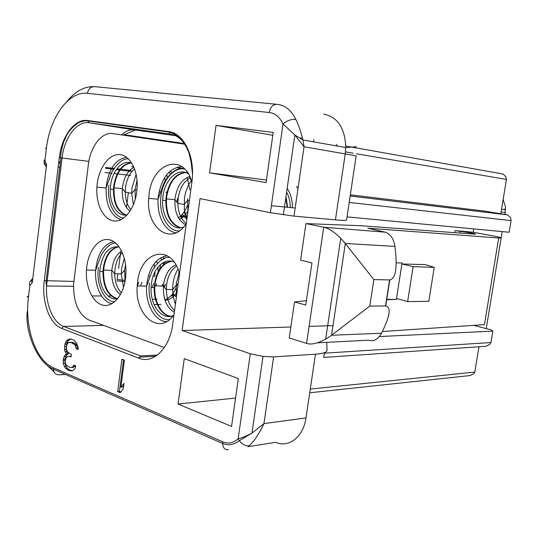 <?xml version="1.0" encoding="UTF-8"?>
<svg xmlns="http://www.w3.org/2000/svg" width="538" height="538" viewBox="0 0 538 538"><rect width="100%" height="100%" fill="white"/><g stroke="black" fill="none" stroke-linecap="round" stroke-linejoin="round"><path stroke-width="0.81" d="M505.081 208.448L505.162 209.632M503.138 199.47L505.478 206.753L505 214.46M502.183 231.596L501.167 237.776M501.12 238.065L486.224 328.604M155.69 356.23L139.053 357.165M309.72 392.78L470.104 375.551L473.776 373.681L474.819 372.081L478.968 346.775M156.679 355.557L156.323 355.114M337.212 146.033L336.304 144.359M345.806 146.047L503.091 174.043L506.036 176.955L506.426 179.423L500.791 213.761M350.332 194.817L485.094 211.165L507.616 214.891L350.157 196.014M345.504 151.898L353.217 153.216M356.418 153.767L506.426 179.423M310.271 389.082L474.819 372.081M379.351 336.553L492.848 331.126L491.335 329.922L473.662 325.369M473.178 232.241L455.094 230.614L470.763 232.914C475.666 233.848 476.843 234.245 474.287 234.111L361.139 225.731L305.947 223.6L323.735 227.224L385.127 232.167L367.777 228.193L498.692 237.998C503.736 238.26 501.281 237.453 491.329 235.57L473.178 232.241L473.722 228.892M347.03 216.875L509.177 232.261L511.1 220.607L510.676 217.897L507.616 214.891M271.381 205.677L295.167 208.038M247.957 446.681L275.712 442.317C288.718 448.221 303.472 436.802 305.981 417.925L263.963 423.608L251.992 433.043C246.31 436.103 241.703 437.999 238.166 438.746L250.284 353.742L182.133 330.534L200.042 198.603L270.385 212.692L293.997 216.128L304.044 146.739L356.169 155.838L346.573 219.955C346.781 220.56 343.069 220.533 335.43 219.86L293.997 216.128M182.133 330.534L290.856 326.99M309.081 326.398L332.995 325.618M306.391 300.675L294.515 301.932L289.256 337.951L306.573 343.385L323.735 227.224C328.362 228.058 334.031 231.737 340.749 238.273L345.315 243.479L394.953 246.404L394.879 245.785C393.379 238.22 390.131 233.68 385.127 232.167M382.397 331.536L484.462 324.636L498.692 237.998M294.515 301.932L305.752 305.066L311.959 262.86L300.614 260.157L305.947 223.6M396.19 262.826L402.047 263.001L401.899 263.963L413.11 266.66L434.22 267.352L425.215 264.595L401.899 263.963L396.378 299.458L386.708 299.686M386.768 299.33L396.378 299.458M396.526 298.503L407.636 301.603L413.11 266.66M407.636 301.603L428.84 301.3L434.22 267.352M389.768 279.921L385.746 305.927M373.843 279.585L369.781 306.095L331.549 335.255L345.315 243.479L373.843 279.585L389.566 279.928L385.544 305.927C391.429 306.848 390.09 315.947 381.523 333.23L381.274 333.748C377.723 339.613 373.48 341.764 368.543 340.191L317.386 342.827M381.523 333.23L331.549 335.255L325.665 339.169C317.4 343.533 311.038 344.939 306.573 343.385M389.566 279.928C395.773 278.913 397.569 267.742 394.953 246.404M385.544 305.927L369.781 306.095M305.981 417.925L315.456 354.199C323.177 353.634 327.05 352.309 327.064 350.204L326.734 342.343M315.456 354.199L273.62 356.889L263.008 356.425L250.284 353.742M492.848 331.126L490.965 342.545L324.488 353.17L324.569 352.632M324.488 353.17L323.553 357.44L485.969 346.29L489.809 344.333L490.965 342.545M511.1 220.607L349.189 202.443M295.819 119.443C298.355 124.352 300.735 131.205 302.955 139.994L304.044 146.739L294.844 134.991L283.028 123.969C287.124 120.505 291.388 118.999 295.819 119.443C291.441 110.351 285.281 105.327 277.326 104.352C273.169 104.076 270.473 106.793 269.235 112.516L87.452 93.35C68.582 90.922 49.778 117.486 46.402 148.542L44.957 160.492C43.39 160.183 43.403 160.095 44.99 160.223M273.62 356.889L263.963 423.608C258.657 434.637 253.654 442.028 248.946 445.787C245.456 446.056 242.255 444.361 239.349 440.716L251.992 433.043L263.008 356.425M266.108 182.584L273.21 132.449L216.054 125.367L209.585 172.839L266.108 182.584M121.911 359.135L117.674 391.603L120.156 392.679L123.289 388.907L124.016 383.365L120.882 387.152L124.412 360.124L121.911 359.135M66.47 340.668L64.89 344.138L64.6 349.485L65.091 351.738L66.752 353.796L65.044 355.141L64.076 356.788L63.383 359.229L63.262 363.278L64.399 366.499L65.697 368.429L68.185 370.191L71.594 370.978L73.249 370.305L75.071 368.322L75.777 365.847L73.908 365.053L72.912 366.708L71.635 367.541L69.705 367.4L66.47 365.336L65.535 363.56L65.044 361.301L66.268 357.703L67.163 356.707L69.537 356.324L71.016 356.936L71.346 354.32L67.734 352.141L66.799 350.386L66.389 347.481L66.719 344.871L68.144 342.706L70.888 342.43L74.896 344.724L76.356 348.765L78.232 349.525L78.104 347.393L76.645 343.338L73.901 340.184L70.929 339.007L69.368 339.081L66.47 340.668L68.158 340.601L66.578 344.064L66.288 349.411L66.779 351.657L68.447 353.715L66.739 355.053L65.764 356.694L65.071 359.135L64.95 363.177L66.087 366.398L67.385 368.322L69.879 370.083L72.294 370.695M238.334 378.564L184.258 358.617L178.065 404.058L231.548 426.439L238.334 378.564M178.065 404.058L235.57 398.046M328.55 144.507L330.695 144.883M302.564 138.286L300.251 137.997M216.054 125.367L272.8 135.327M313.486 141.85L313.802 139.698M209.585 172.839L266.471 180.022M121.601 134.903C125.784 131.077 129.826 129.389 133.74 129.826L175.368 135.643M164.366 347.487L89.16 320.097C78.662 314.71 73.464 302.82 73.551 284.434L88.346 164.601C90.377 146.544 101.776 131.669 112.812 133.606L184.931 144.231M136.753 191.958C134.547 209.43 123.592 222.624 113.377 220.856C103.135 219.309 95.771 203.862 96.901 187.15L97.223 183.781C99.207 167.574 108.898 154.272 119.032 154.534C129.167 154.614 137.614 168.878 137.197 186.027L136.753 191.958M186.296 223.593C171.514 246.875 145.872 228.179 148.69 198.367L149.06 194.5C151.992 162.779 183.519 151.877 191.911 181.891M125.522 278.476C123.35 295.678 112.603 307.81 102.59 305.1C92.549 302.605 85.34 286.532 86.463 269.982L86.779 266.68C88.736 250.708 98.252 238.347 108.192 239.565C118.131 240.594 126.396 255.617 125.959 272.665L125.522 278.476M174.036 314.548C159.544 336.371 134.426 315.376 137.224 285.934L137.58 282.147C140.472 250.822 171.36 242.9 179.558 273.56M131.904 163.276C122.913 158.932 112.274 170.378 110.593 185.549L110.29 189.087C109.375 204.198 117.735 217.265 127.23 214.857M183.566 227.103C172.382 231.474 161.635 217.265 162.631 200.304L162.967 196.33C164.87 179.376 178.004 167.237 188.3 173.727M117.883 298.456C108.091 301.663 98.79 287.42 99.799 271.529L100.095 268.072C103.034 252.551 109.422 245.55 119.261 247.05M174.11 262.12C164.332 257.312 153.209 268.153 151.434 283.553L151.097 287.44C149.994 305.328 161.978 320.897 173.384 315.429M286.619 192.174C289.067 196.619 290.278 201.743 290.251 207.554M296.525 186.343L297.985 188.569M123.525 359.774L119.389 391.456L120.7 392.02M117.674 391.603L119.389 391.456M120.882 387.152L122.59 387.01L123.713 385.659M71.009 339.041L68.158 340.601M68.958 342.35L72.583 342.363L74.809 343.251L77.257 345.604L78.185 348.745M75.212 365.605L73.329 367.434L71.635 367.541M65.495 342.329L67.183 342.262M67.734 339.801L69.422 339.74M69.368 339.081L70.962 339.021M76.356 348.765L78.05 348.685M76.147 347.299L77.842 347.218M75.562 345.678L77.257 345.604M74.896 344.724L76.591 344.65M73.114 343.318L74.809 343.251M70.888 342.43L72.583 342.363M69.537 356.324L71.103 356.243M72.912 366.708L74.607 366.607M68.925 370.507L70.612 370.4M68.185 370.191L69.879 370.083M65.697 368.429L67.385 368.322M64.399 366.499L66.087 366.398M63.262 363.278L64.95 363.177M63.222 360.527L64.91 360.433M63.383 359.229L65.071 359.135M64.076 356.788L65.764 356.694M65.044 355.141L66.739 355.053M66.752 353.796L68.447 353.715M65.091 351.738L66.779 351.657M64.6 349.485L66.288 349.411M64.56 346.734L66.248 346.66M64.89 344.138L66.578 344.064M46.275 167.157L45.528 165.381L46.577 164.662L32.287 282.679L29.832 285.658C28.958 282.632 29.899 280.668 32.643 279.767M32.764 278.745C31.076 279.498 30.915 280.809 32.287 282.679M167.399 141.649L167.997 141.151M143.189 138.084L143.807 137.6M124.924 280.298L117.149 279.572L117.896 273.781M118.562 268.63L120.761 251.596M126.437 207.594L128.36 192.671M153.054 299.303L156.968 299.296M501.093 211.938L505.33 212.456M455.094 230.614L454.765 232.665M470.32 232.833L470.165 233.808M470.615 233.842L470.763 232.914M335.43 219.86L345.268 153.7L345.793 147.547L356.378 146.746M323.674 114.09C337.635 116.934 345.006 128.084 345.793 147.547L302.955 139.994M276.263 104.251L95.112 86.692C91.016 86.396 88.461 88.615 87.452 93.35M270.385 212.692L283.028 123.969C279.787 117.116 275.187 113.296 269.235 112.516M228.368 449.761C224.85 449.99 222.94 447.898 222.658 443.487C228.509 445.834 234.043 444.872 239.262 440.595L238.166 438.746C233.458 443.097 228.32 444.132 222.772 441.853L53.417 367.77C35.676 360.453 24.459 327.353 28.42 297.306L29.832 285.658M46.456 165.643C44.526 164.897 43.773 163.66 44.197 161.938L44.957 160.492L46.577 164.662M172.765 323.963C169.8 348.375 153.115 364.374 138.723 358.147L61.702 328.375C49.469 323.997 41.487 301.468 44.271 280.654L59.294 157.674C61.648 136.262 74.762 118.421 87.546 120.519L168.629 131.595C184.009 133.02 195.583 157.338 191.871 182.234L172.765 323.963M138.723 358.147L140.714 355.981L63.625 326.425C53.006 322.598 45.535 304.421 46.564 286.014L62.038 158.078C64.284 137.688 76.806 120.734 88.978 122.765L170.048 134.029C176.168 134.957 181.38 138.73 185.671 145.361M61.702 328.375L63.625 326.425L103.706 325.403M44.271 280.654L73.773 281.414M59.294 157.674L88.844 161.373M87.546 120.519L88.978 122.765L133.74 129.826M168.629 131.595L170.048 134.029M135.307 130.041L124.083 134.708L184.46 143.565M140.714 355.981L157.372 355.06M121.03 219.632C110.801 215.799 105.831 205.26 106.121 188.011L106.423 184.83C109.315 168.138 116.06 158.959 126.652 157.304M123.72 218.031C113.693 217.204 106.598 201.138 108.851 185.193M179.154 231.017C167.284 231.232 158.394 213.539 161.017 195.926C162.927 179.753 173.982 166.814 184.642 169.013M114.655 301.831C104.076 301.717 95.986 284.232 98.387 267.554M169.403 319.606C156.921 320.83 146.713 301.455 149.517 282.975M130.62 162.806C121.783 164.298 116.161 171.985 113.747 185.879L113.444 189.396L110.29 189.087M125.892 215.059C117.593 211.898 113.444 203.344 113.444 189.396L114.298 185.94C116.699 172.106 122.308 164.446 131.111 162.96M126.403 215.005C117.708 211.562 113.605 202.496 114.096 187.809L122.334 188.616L122.509 186.948C124.049 177.083 127.869 170.546 133.962 167.345M129.981 211.293C124.332 206.673 121.783 199.114 122.334 188.616L125.24 192.079L125.549 187.251C126.76 178.999 129.792 172.94 134.628 169.06M130.942 209.746C127.25 205.482 125.354 199.591 125.24 192.079L131.689 193.31L132.052 187.675L136.141 174.413M165.455 181.514L164.561 177.748M133.377 204.817L131.689 193.31L135.065 189.665L137.008 180.25M135.28 199.275L135.065 189.665L136.982 189.86M167.681 177.843L166.592 174.85M170.687 174.238L168.892 172.261M177.782 197.984L176.787 201.71M172.221 172.826L170.062 171.178M189.853 189.8L187.211 177.412M180.701 168.912L177.143 167.183M187.305 205.664C185.139 211.178 182.187 215.227 178.441 217.809M187.829 211.158C185.422 215.059 182.59 217.756 179.342 219.262M191.837 182.436L189.692 176.525M183.028 168.824L177.358 167.123M187.547 172.564L184.238 172.308M187.325 215.933L183.7 216.922L180.116 216.525M187.163 217.11L180.916 215.792M186.861 219.376L182.328 214.292M187.13 217.117L183.969 212.14M292.383 207.762C292.457 200.183 290.715 193.727 287.164 188.394M286.001 196.484L287.608 207.291M285.846 197.533L287.124 207.244M187.675 198.636L187.91 211.616M191.488 180.593C187.796 185.415 185.455 191.326 184.46 198.327L184.339 208.899L185.301 214.137L186.921 218.932M189.806 176.498C182.032 179.026 177.143 186.101 175.153 197.715L174.937 199.692L177.87 203.317L178.206 198.011C179.813 188.004 183.861 181.225 190.351 177.681M189.363 200.829L187.453 200.647L184.077 204.521L177.87 203.317C178.159 212.591 180.956 219.363 186.269 223.626M185.677 172.557C175.718 173.909 169.396 181.958 166.706 196.7L166.471 198.912L174.937 199.692C174.467 212.12 177.991 220.446 185.529 224.676M185.119 172.389C175.159 173.801 168.831 181.878 166.148 196.639L165.805 200.6L166.471 198.912C166.06 214.662 170.835 224.272 180.788 227.756M162.631 200.304L165.805 200.6C165.933 215.516 170.734 224.581 180.21 227.809M179.315 272.753L176.235 283.6L176.457 296.546M176.02 285.564L172.631 289.646L173.014 283.56C173.774 278.059 175.442 273.257 178.004 269.148M176.572 266.088C171.279 269.646 167.984 275.698 166.672 284.252L166.343 289.457L172.631 289.646L173.364 297.265L175.415 304.293M175.913 264.904C169.349 267.695 165.247 274.138 163.606 284.225L163.404 286.155L166.343 289.457C166.612 298.751 169.356 305.759 174.581 310.48M171.696 261.3C162.947 263.082 157.439 270.527 155.179 283.62L154.944 285.779L163.404 286.155C162.947 298.913 166.592 307.622 174.339 312.275M171.131 261.186C162.382 263.015 156.881 270.486 154.621 283.593L154.285 287.474L154.944 285.779C153.545 300.574 161.144 315.355 170.943 316.209M151.097 287.44L154.285 287.474C153.411 303.015 162.362 317.467 172.637 316.364M176.377 297.144L172.994 293.398M176.403 296.203L171.615 295.127M164.527 286.942L163.579 284.461M164.628 261.912L163.344 265.463M163.821 257.884L162.772 259.538M160.667 264.326L159.369 270.063M176.309 295.624L170.849 295.947M176.047 293.439C172.833 297.756 169.154 300.036 165.011 300.265M178.865 273.768L178.838 271.32M177.466 283.701L176.888 285.611M175.865 288.274C173.108 294.387 169.436 298.213 164.85 299.76M165.63 284.299L164.42 287.164M166.141 263.257L165.569 261.569M164.332 258.812L163.061 256.693M163.559 265.254L162.879 262.773M161.857 260.062L160.701 257.803M162.53 284.145L161.763 286.082M156.719 283.728L156.067 285.833M125.085 281.28L124.641 270.123L125.529 264.521M158.219 272.315L157.89 267.178M157.345 263.963L156.578 260.957M153.122 276.189L154.836 276.283L154.998 271.69M154.729 267.547L154.117 263.788M124.305 258.287L121.615 268.408L121.258 273.943L124.641 270.123M153.532 283.58L152.234 287.453M123.525 287.453L121.258 273.943L114.742 273.627L115.045 268.892C116.047 261.824 118.501 256.451 122.415 252.766M141.871 282.349L140.553 286.014M121.339 292.887C117.082 288.355 114.883 281.939 114.742 273.627L111.823 270.453L111.998 268.825C113.289 260.21 116.497 254.292 121.628 251.058M138.737 282.201L137.405 285.94M120.465 294.562C114.177 289.814 111.299 281.777 111.823 270.453L103.605 270.009L103.8 268.186C105.858 255.765 110.808 248.657 118.636 246.861M117.244 298.617C107.761 295.375 103.215 285.839 103.605 270.009L102.953 271.603L103.256 268.153C105.32 255.684 110.283 248.543 118.138 246.74M116.739 298.718C107.661 295.759 103.067 286.72 102.953 271.603L99.799 271.529M175.966 232.819C165.005 231.488 156.901 215.839 158.098 199.188L158.448 195.543C161.79 177.392 169.578 167.755 181.817 166.625M112.119 303.62C102.065 302.383 94.432 286.512 95.677 270.305L95.979 267.191C98.447 252.228 104.385 243.714 113.787 241.643M166.417 321.643C154.675 321.199 145.3 303.903 146.632 286.155L146.975 282.591C149.772 266.492 156.558 257.561 167.325 255.806M65.367 374.421L59.193 374.845C55.737 374.798 53.793 372.901 53.356 369.149L222.658 443.487L222.772 441.853M92.401 295.947L101.514 295.961M107.956 295.967L111.749 295.974M54.022 371.866L46.9 365.154M27.673 310.258C26.839 312.887 26.692 316.916 27.209 322.343C29.328 341.764 39.799 363.668 53.356 369.149L53.417 367.77M28.581 296.001C26.961 296.277 26.907 296.714 28.42 297.306M58.79 161.844L60.384 162.032M105.636 167.426L114.56 168.488M116.961 168.777L131.225 170.479M46.402 148.542C44.829 148.259 44.836 148.206 46.423 148.374M93.726 86.598C83.908 86.517 74.923 91.547 66.766 101.689M58.138 167.15L59.731 167.331M104.997 172.516L112.025 173.317M114.056 173.552L130.586 175.442M167.748 141.117L166.303 141.487M131.541 166.619L133.767 166.894M501.544 209.174L505.599 209.692M154.076 304.521L160.849 304.481M460.125 231.212L459.835 233.041M325.665 339.169L340.749 238.273M302.955 140.001L294.844 134.991M283.358 214.844L294.837 134.991M73.491 286.283L46.564 286.014L45.965 282.396L60.881 157.923C60.249 156.094 61.144 150.869 63.551 142.247L66.443 135.657C69.194 130.633 73.336 126.215 78.878 122.408C86.705 120.102 85.757 120.848 87.533 120.895L168.609 132.005C177.352 133.834 184.87 141.696 189.013 153.101L191.192 162.59L192.496 173.962M128.629 159.026C121.312 157.419 112.361 169.537 110.767 174.924L106.121 188.011L96.901 187.15M159.053 191.938L160.573 192.086M167.97 190.647L165.919 192.617M148.333 275.913L150.176 276.014M148.69 198.367L158.098 199.188L163.169 185.059C165.448 178.213 175.771 166.168 184.157 168.535M86.463 269.982L95.677 270.305L100.001 258.173C101.05 254.097 108.844 242.376 115.831 243.189M137.224 285.934L146.632 286.155L151.346 273.028C152.597 268.401 161.75 255.94 169.746 257.473M44.237 161.817L45.528 165.381M58.669 162.799L60.263 162.987M105.522 168.347L114.029 169.356M116.343 169.625L131.111 171.373M125.038 281.529L116.894 280.897"/></g></svg>
